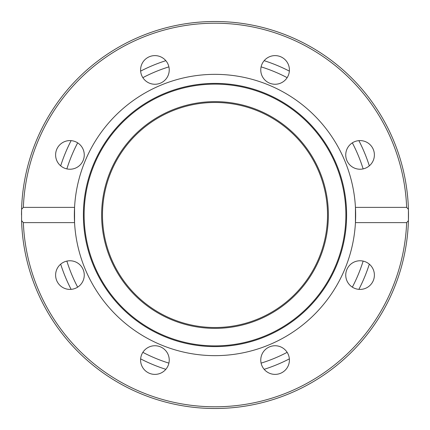 <?xml version="1.0" encoding="UTF-8"?>
<svg xmlns="http://www.w3.org/2000/svg" width="430" height="430" viewBox="0 0 430 430"><rect width="100%" height="100%" fill="white"/><g stroke="black" fill="none" stroke-linecap="round" stroke-linejoin="round"><path stroke-width="0.64" d="M363.135 261.101A155.139 155.139 0 0 1 352.342 287.149M287.149 352.342A155.139 155.139 0 0 1 261.101 363.135M168.899 363.135A155.139 155.139 0 0 1 142.851 352.342M77.658 287.149A155.139 155.139 0 0 1 66.865 261.101M66.865 168.899A155.139 155.139 0 0 1 77.658 142.851M142.851 77.658A155.139 155.139 0 0 1 168.899 66.865M261.101 66.865A155.139 155.139 0 0 1 287.149 77.658M352.342 142.851A155.139 155.139 0 0 1 363.135 168.899M369.322 264.16A161.959 161.959 0 0 1 358.883 289.358M289.358 358.883A161.959 161.959 0 0 1 264.16 369.322M165.84 369.322A161.959 161.959 0 0 1 140.642 358.883M71.117 289.358A161.959 161.959 0 0 1 60.678 264.16M60.678 165.84A161.959 161.959 0 0 1 71.117 140.642M140.642 71.117A161.959 161.959 0 0 1 165.84 60.678M264.16 60.678A161.959 161.959 0 0 1 289.358 71.117M358.883 140.642A161.959 161.959 0 0 1 369.322 165.84M328.375 215A113.375 113.375 0 0 1 158.315 313.185A113.375 113.375 0 0 1 158.315 116.815A113.375 113.375 0 0 1 328.375 215M74.557 207.378L74.557 222.622L23.354 222.622L21.581 220.654L21.581 209.345L23.354 207.378L74.557 207.378A140.648 140.648 0 0 1 215 74.352A140.648 140.648 0 0 1 355.443 222.622L355.443 207.378L406.646 207.378L408.419 209.345L408.419 220.654L406.646 222.622L355.443 222.622A140.648 140.648 0 0 1 215 355.648A140.648 140.648 0 0 1 74.557 207.378M69.934 260.768A14.319 14.319 0 0 1 84.258 275.087A14.319 14.319 0 0 1 69.934 289.406A14.319 14.319 0 0 1 55.615 275.087A14.319 14.319 0 0 1 69.934 260.768M349.939 285.214A14.319 14.319 0 0 1 349.939 264.961A14.319 14.319 0 0 1 370.192 264.961A14.319 14.319 0 0 1 370.192 285.214A14.319 14.319 0 0 1 349.939 285.214M144.786 349.939A14.319 14.319 0 0 1 165.039 349.939A14.319 14.319 0 0 1 165.039 370.192A14.319 14.319 0 0 1 144.786 370.192A14.319 14.319 0 0 1 144.786 349.939M260.768 360.066A14.319 14.319 0 0 1 275.087 345.741A14.319 14.319 0 0 1 289.406 360.066A14.319 14.319 0 0 1 275.087 374.385A14.319 14.319 0 0 1 260.768 360.066M21.581 220.654A193.5 193.5 0 0 0 215 408.5A193.5 193.5 0 0 0 408.419 220.654M59.808 165.039A14.319 14.319 0 0 1 59.808 144.786A14.319 14.319 0 0 1 80.061 144.786A14.319 14.319 0 0 1 80.061 165.039A14.319 14.319 0 0 1 59.808 165.039M140.594 69.934A14.319 14.319 0 0 1 154.913 55.615A14.319 14.319 0 0 1 169.232 69.934A14.319 14.319 0 0 1 154.913 84.258A14.319 14.319 0 0 1 140.594 69.934M264.961 59.808A14.319 14.319 0 0 1 285.214 59.808A14.319 14.319 0 0 1 285.214 80.061A14.319 14.319 0 0 1 264.961 80.061A14.319 14.319 0 0 1 264.961 59.808M360.066 140.594A14.319 14.319 0 0 1 374.385 154.913A14.319 14.319 0 0 1 360.066 169.232A14.319 14.319 0 0 1 345.741 154.913A14.319 14.319 0 0 1 360.066 140.594M215 83.388A131.612 131.612 0 0 1 328.982 280.806A131.612 131.612 0 0 1 101.018 280.806A131.612 131.612 0 0 1 215 83.388M215 84.13A130.87 130.87 0 0 1 328.337 280.435A130.87 130.87 0 0 1 101.663 280.435A130.87 130.87 0 0 1 215 84.13M21.5 215A193.5 193.5 0 0 1 21.57 209.888M21.581 209.345A193.5 193.5 0 0 1 215 21.5A193.5 193.5 0 0 1 408.419 209.345A193.5 193.5 0 0 0 215 21.5A193.5 193.5 0 0 0 21.581 209.345A193.5 193.5 0 0 1 220.38 21.575A193.5 193.5 0 0 1 408.435 220.112M327.52 215A112.52 112.52 0 0 0 158.74 117.557A112.52 112.52 0 0 0 158.74 312.443A112.52 112.52 0 0 0 327.52 215M406.646 222.622A191.796 191.796 0 0 1 215 406.796A191.796 191.796 0 0 1 23.354 222.622M23.354 207.378A191.796 191.796 0 0 1 215 23.204A191.796 191.796 0 0 1 406.646 207.378"/></g></svg>
